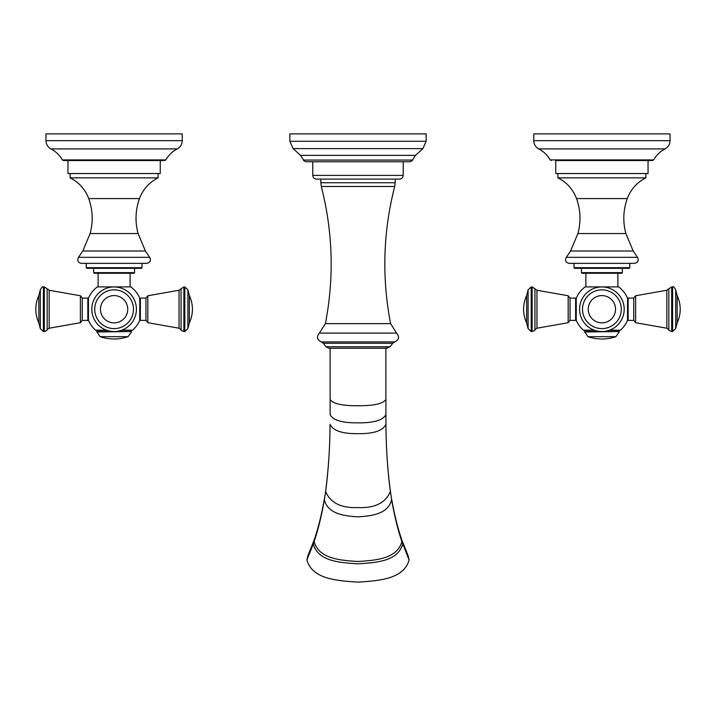 <?xml version="1.0" encoding="UTF-8"?>
<svg xmlns="http://www.w3.org/2000/svg" width="716" height="716" viewBox="0 0 716 716"><rect width="100%" height="100%" fill="white"/><g stroke="black" fill="none" stroke-linecap="round" stroke-linejoin="round"><path stroke-width="1.07" d="M387.114 348.236L328.886 348.236L325.914 346.75L390.086 346.75L385.879 348.236L385.933 424.23M328.886 348.236L330.121 348.236L330.121 414.618C332.994 420.256 342.293 423.004 358 422.852C373.707 423.004 383.006 420.256 385.879 414.618L385.933 424.275C386.094 447.437 387.544 469.499 390.301 490.442L391.634 499.723L390.301 490.442M385.879 348.236L330.121 348.236M320.831 182.768L321.305 186.491L394.695 186.491L395.169 182.768L320.831 182.768L320.831 179.107L358 179.107L316.49 179.107C314.235 178.893 312.999 177.649 312.776 175.393L312.776 161.762L305.965 161.762L410.035 161.762L403.224 161.762L403.224 175.393L312.776 175.393M395.169 182.768L395.169 179.107L399.51 179.107L358 179.107M289.855 141.276L289.855 133.883L426.145 133.883L426.145 141.276L289.855 141.276L293.104 148.606L422.896 148.606L415.459 155.372L300.541 155.372L293.104 148.606M402.195 540.92L408.102 555.661L409.105 560.019C403.717 578.456 381.315 580.721 358 582.117C334.685 580.721 312.283 578.456 306.895 560.019L307.898 555.661L313.805 540.92L313.286 543.981C317.958 560.664 337.478 562.606 358 563.814C378.522 562.606 398.042 560.664 402.714 543.981L401.416 538.665C397.613 527.638 394.31 514.213 391.527 498.399M609.173 330.318L620.002 330.318A0.618 0.618 0 0 0 620.414 330.157A27.942 27.942 0 0 0 627.547 320.32L627.547 298.151A27.942 27.942 0 0 0 618.687 286.901L585.106 286.901A27.942 27.942 0 0 0 576.246 298.151L576.246 320.32A27.942 27.942 0 0 0 583.379 330.157A0.618 0.618 0 0 0 583.791 330.318L594.611 330.318M575.628 298.08L575.628 320.383L570.052 320.383L570.052 298.08L575.628 298.08L576.246 298.706M582.072 273.27L581.455 272.653L622.338 272.653L621.721 273.27L582.072 273.27L585.885 273.27L585.885 286.901M617.908 286.901L617.908 273.27L585.885 273.27M622.338 272.653L622.338 268.321L629.149 268.321L574.635 268.321L574.017 267.695L574.017 263.363L569.202 263.363L634.591 263.363C638.037 262.548 639.012 260.543 637.5 257.339L566.293 257.339C564.781 260.543 565.756 262.548 569.202 263.363M627.27 198.583C623.188 210.092 622.723 221.754 625.882 233.55L577.902 233.55C581.07 221.754 580.604 210.092 576.523 198.583L627.27 198.583C630.796 189.275 636.998 182.365 645.877 177.872L557.916 177.872L557.916 173.532M648.052 160.527L648.052 173.532L555.741 173.532L555.741 160.527L601.896 160.527L555.741 160.527M665.039 148.91L538.754 148.91C535.55 147.093 533.885 144.346 533.751 140.667L670.042 140.667C669.908 144.346 668.234 147.093 665.039 148.91C660.188 151.479 656.393 155.139 653.663 159.901L652.58 160.527L601.896 160.527M670.042 140.667L670.042 133.883L533.751 133.883L533.751 140.667M628.165 320.383L628.165 298.08L633.741 298.08L633.741 320.383L628.165 320.383L627.547 319.766M624.2 309.231A22.303 22.303 0 0 0 601.896 286.937A22.303 22.303 0 0 0 579.593 309.231A22.303 22.303 0 0 0 601.896 331.535A22.303 22.303 0 0 0 624.2 309.231A22.303 22.303 0 0 0 601.896 286.937A22.303 22.303 0 0 0 579.593 309.231A22.303 22.303 0 0 0 601.896 331.535A22.303 22.303 0 0 0 624.2 309.231A22.303 22.303 0 0 0 601.896 286.937A22.303 22.303 0 0 0 579.593 309.231A22.303 22.303 0 0 0 601.896 331.535A22.303 22.303 0 0 0 624.2 309.231A22.303 22.303 0 0 1 601.896 331.535A22.303 22.303 0 0 1 579.593 309.231M121.389 330.318L132.209 330.318A0.618 0.618 0 0 0 132.621 330.157A27.942 27.942 0 0 0 139.754 320.32L139.754 298.151A27.942 27.942 0 0 0 130.894 286.901L97.313 286.901A27.942 27.942 0 0 0 88.453 298.151L88.453 320.32A27.942 27.942 0 0 0 95.586 330.157A0.618 0.618 0 0 0 95.998 330.318L106.827 330.318M87.835 298.08L87.835 320.383L82.259 320.383L82.259 298.08L87.835 298.08L88.453 298.706M94.279 273.27L93.662 272.653L134.545 272.653L133.928 273.27L94.279 273.27L98.092 273.27L98.092 286.901M130.115 286.901L130.115 273.27L98.092 273.27M141.365 268.321L141.983 267.695L86.224 267.695L86.851 268.321L141.365 268.321L93.662 268.321L93.662 272.653M81.409 263.363C77.963 262.548 76.988 260.543 78.5 257.339L149.707 257.339C151.219 260.543 150.244 262.548 146.798 263.363L81.409 263.363L141.983 263.363L141.983 267.695M139.477 198.583C135.396 210.092 134.93 221.754 138.099 233.55L90.118 233.55C93.277 221.754 92.812 210.092 88.73 198.583L139.477 198.583C143.003 189.275 149.205 182.365 158.084 177.872L70.123 177.872L70.123 173.532M160.259 160.527L160.259 173.532L67.948 173.532L67.948 160.527M114.104 160.527L63.42 160.527L62.337 159.901L165.87 159.901L164.787 160.527L114.104 160.527M45.958 140.667L182.249 140.667L182.249 133.883L45.958 133.883L45.958 140.667C46.093 144.346 47.766 147.093 50.961 148.91C55.812 151.479 59.607 155.139 62.337 159.901M140.372 320.383L140.372 298.08L145.948 298.08L145.948 320.383L140.372 320.383L139.754 319.766M91.8 309.231A22.303 22.303 0 0 0 114.104 331.535A22.303 22.303 0 0 0 136.407 309.231A22.303 22.303 0 0 0 114.104 286.937A22.303 22.303 0 0 0 91.8 309.231A22.303 22.303 0 0 0 114.104 331.535A22.303 22.303 0 0 0 136.407 309.231A22.303 22.303 0 0 0 114.104 286.937A22.303 22.303 0 0 0 91.8 309.231A22.303 22.303 0 0 0 114.104 331.535A22.303 22.303 0 0 0 136.407 309.231A22.303 22.303 0 0 1 114.104 331.535A22.303 22.303 0 0 1 91.8 309.231M313.805 540.92L314.584 538.665C318.387 527.638 321.69 514.213 324.473 498.399L325.628 491.507C330.309 502.856 341.102 508.217 358 507.59C374.898 508.217 385.691 502.856 390.372 491.507C387.58 470.278 386.103 447.876 385.933 424.32C382.881 430.746 373.564 433.86 358 433.663C342.436 433.86 333.119 430.746 330.067 424.32C329.897 447.876 328.42 470.278 325.628 491.507L324.366 499.723C327.624 513.157 342.239 515.959 358 516.836C373.761 515.959 388.376 513.157 391.634 499.723C394.471 515.959 397.89 529.912 401.9 541.573L401.416 538.665M330.067 424.23L330.067 424.275C329.906 447.437 328.456 469.499 325.699 490.442M330.121 399.367C332.716 403.717 342.006 405.838 358 405.721C373.994 405.838 383.284 403.717 385.879 399.367M358 343.277L392.69 343.277L394.785 341.899L321.215 341.899L323.31 343.277L358 343.277M321.215 341.899C316.946 339.715 316.356 336.78 319.425 333.101L396.575 333.101C399.644 336.78 399.054 339.715 394.785 341.899M319.425 333.101L325.395 323.641L390.605 323.641L396.575 333.101M305.965 161.762C303.96 160.921 303.172 160.366 303.611 160.071L412.389 160.071L415.459 155.372M324.473 498.399L324.366 499.723C321.529 515.959 318.11 529.912 314.1 541.573C318.683 558.05 337.836 560.297 358 561.487C378.164 560.297 397.317 558.05 401.9 541.573L409.105 560.019M314.584 538.665L313.286 543.981L306.895 560.019M620.414 330.157L609.611 330.157M594.182 330.157L583.379 330.157M568.173 322.719L568.173 295.753L536.955 290.257L536.955 328.214L568.173 322.719L570.052 320.383M532.113 331.535L532.113 286.937L531.191 286.937L531.191 331.535L532.113 331.535C534.521 330.586 535.461 329.969 534.95 329.682L534.95 288.79L536.955 290.257M528.095 328.608L528.095 289.855L526.645 295.592L526.645 322.88L528.095 328.608L531.191 331.535M629.149 268.321L629.776 267.695L574.017 267.695M566.293 257.339L570.598 251.003L633.195 251.003L637.5 257.339M653.663 159.901L550.13 159.901L551.213 160.527M633.741 298.08L635.62 295.753L635.62 322.719L633.741 320.383M666.829 290.257L668.842 288.79L668.842 329.682L666.829 328.214L666.829 290.257L635.62 295.753M668.842 288.79L671.68 286.937L671.68 331.535L672.601 331.535L675.698 328.608L677.148 322.88L677.148 295.592L675.698 289.855L675.698 328.608M671.68 286.937L672.601 286.937L672.601 331.535M582.52 309.231A19.377 19.377 0 0 0 601.896 328.608A19.377 19.377 0 0 0 621.273 309.231A19.377 19.377 0 0 0 601.896 289.855A19.377 19.377 0 0 0 582.52 309.231M615.536 309.231A13.64 13.64 0 0 1 601.896 322.88A13.64 13.64 0 0 1 588.248 309.231A13.64 13.64 0 0 1 601.896 295.592A13.64 13.64 0 0 1 615.536 309.231M587.908 336.672A43.363 43.363 0 0 0 615.885 336.672L587.908 336.672L584.551 331.553L619.242 331.553L618.006 330.318M584.551 331.982L619.242 331.553M132.621 330.157L121.818 330.157M106.389 330.157L95.586 330.157M80.38 322.719L80.38 295.753L49.171 290.257L49.171 328.214L80.38 322.719L82.259 320.383M44.32 331.535L44.32 286.937L43.399 286.937L43.399 331.535L44.32 331.535C46.728 330.586 47.668 329.969 47.158 329.682L47.158 288.79L49.171 290.257M40.302 328.608L40.302 289.855L38.852 295.592L38.852 322.88L40.302 328.608L43.399 331.535M78.5 257.339L82.805 251.003L145.402 251.003L149.707 257.339M182.249 140.667C182.115 144.346 180.45 147.093 177.246 148.91L50.961 148.91M145.948 298.08L147.827 295.753L147.827 322.719L145.948 320.383M179.045 290.257L181.05 288.79L181.05 329.682L179.045 328.214L179.045 290.257L147.827 295.753M181.05 288.79L183.887 286.937L183.887 331.535L184.809 331.535L187.905 328.608L189.355 322.88L189.355 295.592L187.905 289.855L187.905 328.608M183.887 286.937L184.809 286.937L184.809 331.535M94.727 309.231A19.377 19.377 0 0 0 114.104 328.608A19.377 19.377 0 0 0 133.48 309.231A19.377 19.377 0 0 0 114.104 289.855A19.377 19.377 0 0 0 94.727 309.231M127.752 309.231A13.64 13.64 0 0 1 114.104 322.88A13.64 13.64 0 0 1 100.464 309.231A13.64 13.64 0 0 1 114.104 295.592A13.64 13.64 0 0 1 127.752 309.231M100.115 336.672A43.363 43.363 0 0 0 128.092 336.672L100.115 336.672L96.758 331.553L131.449 331.553L130.214 330.318M96.758 331.982L131.449 331.553M390.086 346.75L392.69 343.277M325.914 346.75L323.31 343.277M394.695 186.491C383.087 231.903 381.726 277.62 390.605 323.641M321.305 186.491C332.913 231.903 334.274 277.62 325.395 323.641M403.224 175.393C403.001 177.649 401.765 178.893 399.51 179.107M303.611 160.071L300.541 155.372M412.389 160.071C412.828 160.366 412.04 160.921 410.035 161.762M426.145 141.276L422.896 148.606M575.628 320.383L576.246 319.766M534.95 288.79L532.113 286.937M534.95 329.682L536.955 328.214M531.191 286.937L528.095 289.855M526.645 295.592A32.032 32.032 0 0 0 526.645 322.88M570.052 298.08L568.173 295.753M581.455 272.653L581.455 268.321M629.776 267.695L629.776 263.363M570.598 251.003L577.902 233.55M625.882 233.55L633.195 251.003M576.523 198.583C572.997 189.275 566.795 182.365 557.916 177.872M645.877 177.872L645.877 173.532M538.754 148.91C543.605 151.479 547.4 155.139 550.13 159.901M628.165 298.08L627.547 298.706M666.829 328.214L635.62 322.719M668.842 329.682C668.332 329.969 669.272 330.586 671.68 331.535M672.601 286.937C673.201 286.114 674.23 287.089 675.698 289.855M677.148 322.88A32.032 32.032 0 0 0 677.148 295.592M584.551 331.553L585.786 330.318M615.885 336.672L619.242 331.982M87.835 320.383L88.453 319.766M47.158 288.79L44.32 286.937M47.158 329.682L49.171 328.214M43.399 286.937C42.799 286.114 41.77 287.089 40.302 289.855M38.852 295.592A32.032 32.032 0 0 0 38.852 322.88M82.259 298.08L80.38 295.753M134.545 272.653L134.545 268.321M86.224 267.695L86.224 263.363M82.805 251.003L90.118 233.55M138.099 233.55L145.402 251.003M88.73 198.583C85.204 189.275 79.002 182.365 70.123 177.872M158.084 177.872L158.084 173.532M177.246 148.91C172.395 151.479 168.6 155.139 165.87 159.901M140.372 298.08L139.754 298.706M179.045 328.214L147.827 322.719M181.05 329.682C180.539 329.969 181.479 330.586 183.887 331.535M184.809 286.937L187.905 289.855M189.355 322.88A32.032 32.032 0 0 0 189.355 295.592M96.758 331.553L97.994 330.318M128.092 336.672L131.449 331.982"/></g></svg>
